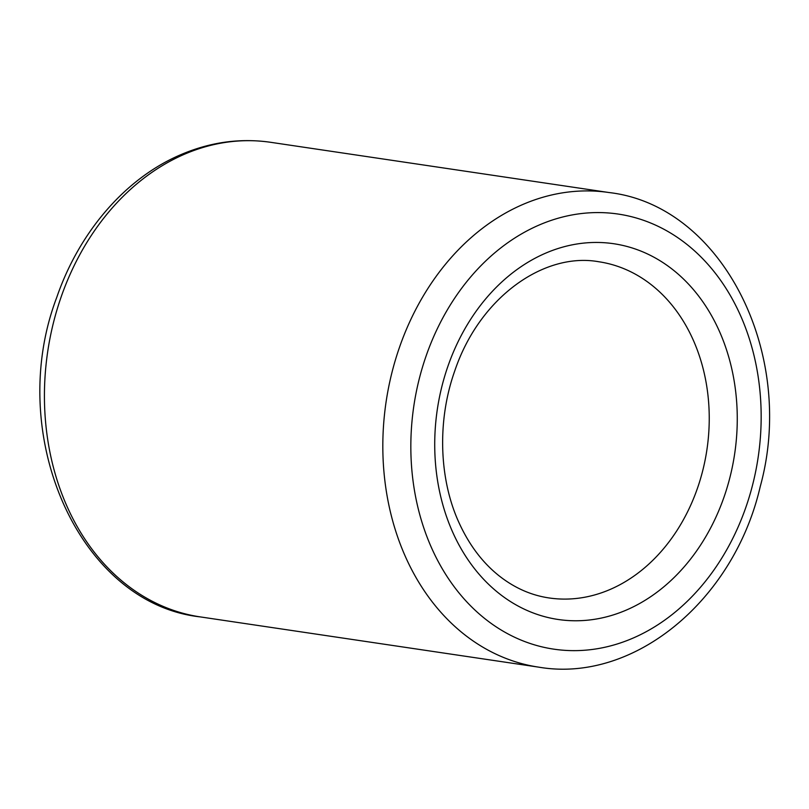 <?xml version="1.0" encoding="UTF-8"?>
<svg xmlns="http://www.w3.org/2000/svg" width="809" height="809" viewBox="0 0 809 809"><rect width="100%" height="100%" fill="white"/><g stroke="black" fill="none" stroke-linecap="round" stroke-linejoin="round"><path stroke-width="1.21" d="M598.842 261.762A169.93 134.496 -81.6 0 1 706.935 449.592A169.93 134.496 -81.6 0 1 548.937 597.932C530.866 595.242 514.099 587.759 498.637 575.462C482.376 562.407 469.22 544.932 459.168 523.059C438.994 479.343 437.032 420.791 454.688 371.109C479.413 297.277 544.164 251.842 598.842 261.762M447.893 366.335A189.923 150.322 -81.6 0 1 708.553 310.555A189.923 150.322 -81.6 0 1 601.481 618.025A189.923 150.322 -81.6 0 1 447.893 366.335M538.663 667.142L200.268 616.903A239.899 189.882 -81.6 0 1 61.079 297.115A239.899 189.882 -81.6 0 1 270.722 142.313L609.116 192.552C722.589 205.607 796.744 354.261 760.227 486.613C734.016 600.207 633.983 683.554 538.663 667.142A239.899 189.882 -81.6 0 1 399.474 347.354A239.899 189.882 -81.6 0 1 609.116 192.552M426.09 356.021A219.906 174.056 -81.6 0 1 727.908 291.432A219.906 174.056 -81.6 0 1 603.929 647.463A219.906 174.056 -81.6 0 1 426.09 356.021M270.722 142.313C240.091 137.914 209.946 142.111 180.286 154.903C125.304 178.455 79.161 232.163 56.741 297.419C4.743 434.079 78.402 603.463 200.268 616.903"/></g></svg>
